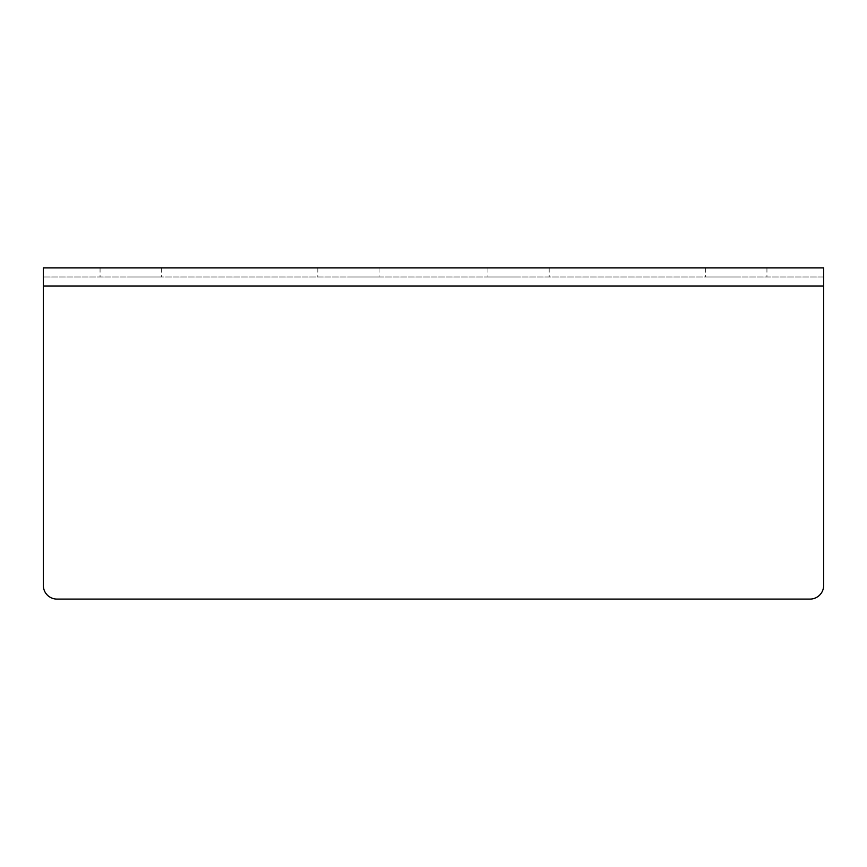 <?xml version="1.0" encoding="UTF-8"?>
<svg xmlns="http://www.w3.org/2000/svg" width="867" height="867" viewBox="0 0 867 867"><rect width="100%" height="100%" fill="white"/><g stroke="black" fill="none" stroke-linecap="round" stroke-linejoin="round"><path stroke-width="0.65" stroke-dasharray="4.33 3.25" d="M810.038 599.086A13.612 13.612 0 0 0 823.65 585.474A13.612 13.612 0 0 1 810.038 599.086A13.612 13.612 0 0 0 823.65 585.474L823.65 267.914L43.35 267.914L43.35 585.474A13.612 13.612 0 0 0 56.962 599.086A13.612 13.612 0 0 1 43.35 585.474L43.35 286.056L43.35 585.474A13.612 13.612 0 0 0 56.962 599.086L810.038 599.086L56.962 599.086M823.65 585.474L823.65 267.914L823.65 276.985L43.35 276.985L823.65 276.985L823.65 286.056L43.35 286.056L43.35 267.914L43.35 286.056L823.65 286.056L823.65 585.474M518.564 267.914L487.937 267.914L518.564 267.914M518.564 276.985L487.937 276.985L518.564 276.985M130.679 267.914L161.305 267.914L130.679 267.914M130.679 276.985L161.305 276.985L130.679 276.985M348.436 267.914L379.063 267.914L348.436 267.914M348.436 276.985L379.063 276.985L348.436 276.985M736.321 267.914L705.695 267.914L736.321 267.914M736.321 276.985L705.695 276.985L736.321 276.985M43.35 286.056L823.65 286.056M487.937 267.914L487.937 276.985M549.179 267.914L549.179 276.985M100.063 267.914L100.063 276.985M161.305 267.914L161.305 276.985M317.821 267.914L317.821 276.985M379.063 267.914L379.063 276.985M705.695 267.914L705.695 276.985M766.937 267.914L766.937 276.985"/><path stroke-width="1.3" d="M56.962 599.086L810.038 599.086L56.962 599.086A13.612 13.612 0 0 1 43.35 585.474L43.35 267.914L823.65 267.914L823.65 585.474A13.612 13.612 0 0 1 810.038 599.086M823.65 286.056L43.35 286.056"/></g></svg>
